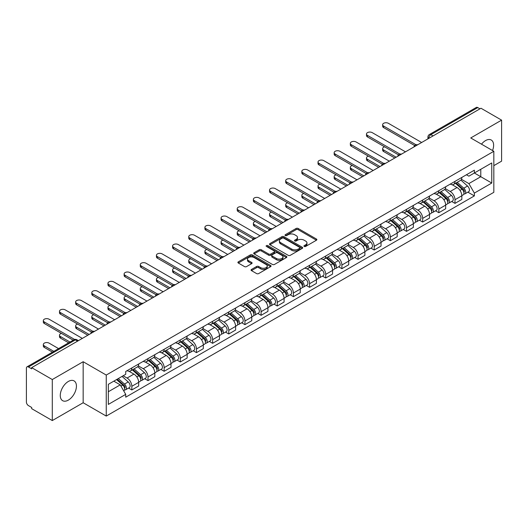 <?xml version="1.0" encoding="UTF-8"?>
<svg xmlns="http://www.w3.org/2000/svg" width="528" height="528" viewBox="0 0 528 528"><rect width="100%" height="100%" fill="white"/><g stroke="black" fill="none" stroke-linecap="round" stroke-linejoin="round"><path stroke-width="0.79" d="M304.214 246.451A1.003 0.581 0 0 0 305.639 246.451L316.444 240.214A1.439 0.832 0 0 0 316.859 239.626A1.439 0.832 0 0 0 316.444 239.039L298.142 228.472A1.439 0.832 0 0 0 296.109 228.472L285.305 234.709A1.003 0.581 0 0 0 285.014 235.118A1.003 0.581 0 0 0 285.305 235.534A1.003 0.581 0 0 0 286.73 235.534L288.13 234.722A4.6 2.653 0 0 1 294.637 234.722L296.162 235.607A4.6 2.653 0 0 1 297.508 237.481A4.6 2.653 0 0 1 296.162 239.362L294.763 240.167A1.003 0.581 0 0 0 294.466 240.577A1.003 0.581 0 0 0 294.763 240.992A1.003 0.581 0 0 0 296.182 240.992L297.581 240.181A4.6 2.653 0 0 1 304.088 240.181L305.613 241.065A4.6 2.653 0 0 1 306.959 242.939A4.6 2.653 0 0 1 305.613 244.82L304.214 245.626A1.003 0.581 0 0 0 303.923 246.041A1.003 0.581 0 0 0 304.214 246.451L304.214 245.626M68.35 400.112A11.425 6.593 120 0 0 75.814 390.047A11.425 6.593 120 0 0 74.059 380.893A11.425 6.593 120 0 0 68.35 381.454A11.425 6.593 120 0 0 60.885 391.525A11.425 6.593 120 0 0 62.634 400.679A11.425 6.593 120 0 0 68.35 400.112M492.538 150.546A11.425 6.593 120 0 0 491.258 140.026A11.425 6.593 120 0 0 485.549 140.587A11.425 6.593 120 0 0 481.503 144.177M251.48 269.445A1.439 0.832 0 0 0 251.057 270.032A1.439 0.832 0 0 0 251.48 270.62L256.608 273.583A1.439 0.832 0 0 0 258.647 273.583L270.64 266.653A1.439 0.832 0 0 0 271.062 266.066A1.439 0.832 0 0 0 270.64 265.478L252.344 254.918A1.439 0.832 0 0 0 250.305 254.918L238.313 261.842A1.439 0.832 0 0 0 237.89 262.429A1.439 0.832 0 0 0 238.313 263.017L244.51 266.594A1.439 0.832 0 0 0 246.55 266.594L251.678 263.63A1.439 0.832 0 0 0 252.1 263.043A1.439 0.832 0 0 0 251.678 262.456L248.602 260.68A3.848 2.218 0 0 1 247.48 259.116A3.848 2.218 0 0 1 249.85 257.063A3.848 2.218 0 0 1 254.047 257.545L266.092 264.495A3.848 2.218 0 0 1 267.221 266.066A3.848 2.218 0 0 1 264.845 268.118A3.848 2.218 0 0 1 260.654 267.637L258.647 266.482A1.439 0.832 0 0 0 256.608 266.482L251.48 269.445L251.48 270.62L256.608 267.676L256.608 266.482M106.253 375.058L83.16 361.72L52.292 379.54L31.68 367.64L480.988 108.24L501.6 120.14L470.732 137.96L493.832 151.292L106.253 375.058L106.253 416.077L493.832 192.317L493.832 151.292M288.229 255.328A1.439 0.832 0 0 0 290.261 255.328L302.26 248.398A1.439 0.832 0 0 0 302.683 247.817A1.439 0.832 0 0 0 302.26 247.229L283.958 236.663A1.439 0.832 0 0 0 281.926 236.663L269.927 243.586A1.439 0.832 0 0 0 269.511 244.174A1.439 0.832 0 0 0 269.927 244.761L288.229 255.328M266.825 246.668A1.003 0.581 0 0 1 267.848 246.807L286.433 257.539L274.454 264.455A1.439 0.832 0 0 1 272.422 264.455L254.12 253.889L259.255 250.945L259.255 249.751L254.12 252.714A1.439 0.832 0 0 0 253.697 253.301A1.439 0.832 0 0 0 254.12 253.889L254.12 252.714M259.255 250.945A1.439 0.832 0 0 1 261.287 250.945L261.287 249.751A1.439 0.832 0 0 0 259.255 249.751M261.287 249.751L268.712 254.034A1.439 0.832 0 0 0 270.745 254.034L274.151 252.067A1.439 0.832 0 0 0 274.567 251.48A1.439 0.832 0 0 0 274.151 250.892L266.422 246.437A1.003 0.581 0 0 1 266.125 246.022A1.003 0.581 0 0 1 266.746 245.487A1.003 0.581 0 0 1 267.848 245.612L286.453 256.357A1.439 0.832 0 0 1 286.869 256.938A1.439 0.832 0 0 1 286.453 257.525L286.453 256.357M52.292 379.54L52.292 420.565L31.68 408.665L31.68 407.471L28.472 405.616A2.93 1.69 -120 0 1 26.4 402.026L26.4 368.181A2.93 1.69 -120 0 1 27.007 366.841L73.927 339.748A2.93 1.69 60 0 1 75.392 339.893L28.472 366.986A2.93 1.69 -120 0 0 27.007 366.841M493.832 165.647L501.6 161.159L501.6 120.14M52.292 420.565L83.16 402.745L106.253 416.077M31.68 367.64L31.68 368.841L28.472 366.986M433.033 135.927L430.861 134.666A2.93 1.69 60 0 0 429.396 134.521L476.315 107.435A2.93 1.69 60 0 1 477.781 107.58L430.861 134.666A2.93 1.69 120 0 0 428.789 138.257L428.789 138.376M479.952 108.834L477.781 107.58M454.991 181.375A6.739 3.887 60 0 1 453.598 184.397L460.429 180.451A6.739 3.887 -120 0 0 461.828 177.428M445.289 188.628L450.226 191.479A6.739 3.887 60 0 1 454.991 199.729L461.828 195.782A6.739 3.887 -120 0 0 457.063 187.532L452.173 184.708M461.828 195.782L461.828 199.432L454.991 203.379L451.711 201.485M453.598 184.397A6.739 3.887 60 0 1 450.278 184.094M454.991 199.729L454.991 203.379M438.834 190.7A6.739 3.887 60 0 1 437.441 193.723L444.272 189.776A6.739 3.887 -120 0 0 445.672 186.754M435.554 210.811L438.834 212.705L445.672 208.758L445.672 205.115A6.739 3.887 -120 0 0 440.906 196.858L436.009 194.033M437.441 193.723A6.739 3.887 60 0 1 434.122 193.42M429.132 197.954L434.069 200.805A6.739 3.887 60 0 1 438.834 209.062L438.834 212.705M422.677 200.026A6.739 3.887 60 0 1 421.278 203.056L428.116 199.109A6.739 3.887 -120 0 0 429.515 196.079M419.397 220.143L422.677 222.037L429.515 218.09L429.515 214.441A6.739 3.887 -120 0 0 424.75 206.191L419.852 203.366M421.278 203.056A6.739 3.887 60 0 1 417.965 202.752M412.975 207.286L417.912 210.137A6.739 3.887 60 0 1 422.677 218.387L422.677 222.037M406.52 209.359A6.739 3.887 60 0 1 405.121 212.381L411.959 208.435A6.739 3.887 -120 0 0 413.351 205.412M403.24 229.469L406.52 231.363L413.351 227.416L413.351 223.766A6.739 3.887 -120 0 0 408.593 215.516L403.696 212.692M405.121 212.381A6.739 3.887 60 0 1 401.808 212.078M396.818 216.612L401.755 219.463A6.739 3.887 60 0 1 406.52 227.713L406.52 231.363M390.364 218.684A6.739 3.887 60 0 1 388.964 221.707L395.802 217.76A6.739 3.887 -120 0 0 397.195 214.738M387.083 238.801L390.364 240.689L397.195 236.742L397.195 233.099A6.739 3.887 -120 0 0 392.429 224.842L387.539 222.017M388.964 221.707A6.739 3.887 60 0 1 385.651 221.404M380.662 225.944L385.598 228.789A6.739 3.887 60 0 1 390.364 237.046L390.364 240.689M374.2 228.017A6.739 3.887 60 0 1 372.808 231.04L379.645 227.093A6.739 3.887 -120 0 0 381.038 224.07M370.927 248.127L374.2 250.021L381.038 246.074L381.038 242.425A6.739 3.887 -120 0 0 376.273 234.175L371.382 231.35M372.808 231.04A6.739 3.887 60 0 1 369.488 230.736M364.505 235.27L369.442 238.121A6.739 3.887 60 0 1 374.2 246.371L374.2 250.021M358.043 237.343A6.739 3.887 60 0 1 356.651 240.365L363.488 236.419A6.739 3.887 -120 0 0 364.881 233.396M354.77 257.459L358.043 259.347L364.881 255.4L364.881 251.757A6.739 3.887 -120 0 0 360.116 243.5L355.225 240.676M356.651 240.365A6.739 3.887 60 0 1 353.331 240.062M348.341 244.596L353.278 247.447A6.739 3.887 60 0 1 358.043 255.704L358.043 259.347M341.887 246.668A6.739 3.887 60 0 1 340.494 249.698L347.332 245.751A6.739 3.887 -120 0 0 348.724 242.722M338.613 266.785L341.887 268.679L348.724 264.733L348.724 261.083A6.739 3.887 -120 0 0 343.959 252.833L339.068 250.008M340.494 249.698A6.739 3.887 60 0 1 337.174 249.394M332.185 253.928L337.121 256.78A6.739 3.887 60 0 1 341.887 265.03L341.887 268.679M325.73 256.001A6.739 3.887 60 0 1 324.337 259.024L331.168 255.077A6.739 3.887 -120 0 0 332.567 252.054M322.45 276.111L325.73 278.005L332.567 274.058L332.567 270.409A6.739 3.887 -120 0 0 327.802 262.159L322.912 259.334M324.337 259.024A6.739 3.887 60 0 1 321.017 258.72M316.028 263.254L320.965 266.105A6.739 3.887 60 0 1 325.73 274.355L325.73 278.005M309.573 265.327A6.739 3.887 60 0 1 308.18 268.356L315.011 264.409A6.739 3.887 -120 0 0 316.411 261.38M306.293 285.443L309.573 287.331L316.411 283.391L316.411 279.741A6.739 3.887 -120 0 0 311.645 271.484L306.748 268.66M308.18 268.356A6.739 3.887 60 0 1 304.861 268.046M299.871 272.587L304.808 275.431A6.739 3.887 60 0 1 309.573 283.688L309.573 287.331M293.416 274.659A6.739 3.887 60 0 1 292.017 277.682L298.855 273.735A6.739 3.887 -120 0 0 300.254 270.712M290.136 294.769L293.416 296.663L300.254 292.717L300.254 289.067A6.739 3.887 -120 0 0 295.489 280.817L290.591 277.992M292.017 277.682A6.739 3.887 60 0 1 288.704 277.378M283.714 281.912L288.651 284.764A6.739 3.887 60 0 1 293.416 293.014L293.416 296.663M277.259 283.985A6.739 3.887 60 0 1 275.86 287.008L282.698 283.061A6.739 3.887 -120 0 0 284.09 280.038M273.979 304.102L277.259 305.989L284.09 302.042L284.09 298.399A6.739 3.887 -120 0 0 279.332 290.143L274.435 287.318M275.86 287.008A6.739 3.887 60 0 1 272.547 286.704M267.557 291.238L272.494 294.089A6.739 3.887 60 0 1 277.259 302.346L277.259 305.989M261.103 293.311A6.739 3.887 60 0 1 259.703 296.34L266.541 292.393A6.739 3.887 -120 0 0 267.934 289.37M257.822 313.427L261.103 315.322L267.934 311.375L267.934 307.725A6.739 3.887 -120 0 0 263.168 299.475L258.278 296.65M259.703 296.34A6.739 3.887 60 0 1 256.39 296.036M251.401 300.571L256.337 303.422A6.739 3.887 60 0 1 261.103 311.672L261.103 315.322M244.939 302.643A6.739 3.887 60 0 1 243.547 305.666L250.384 301.719A6.739 3.887 -120 0 0 251.777 298.696M241.666 322.753L244.939 324.647L251.777 320.701L251.777 317.051A6.739 3.887 -120 0 0 247.012 308.801L242.121 305.976M243.547 305.666A6.739 3.887 60 0 1 240.227 305.362M235.244 309.896L240.181 312.748A6.739 3.887 60 0 1 244.939 320.998L244.939 324.647M228.782 311.969A6.739 3.887 60 0 1 227.39 314.998L234.227 311.051A6.739 3.887 -120 0 0 235.62 308.022M225.509 332.086L228.782 333.98L235.62 330.033L235.62 326.383A6.739 3.887 -120 0 0 230.855 318.133L225.964 315.308M227.39 314.998A6.739 3.887 60 0 1 224.07 314.695M219.08 319.229L224.017 322.08A6.739 3.887 60 0 1 228.782 330.33L228.782 333.98M212.626 321.301A6.739 3.887 60 0 1 211.233 324.324L218.071 320.377A6.739 3.887 -120 0 0 219.463 317.354M209.352 341.411L212.626 343.306L219.463 339.359L219.463 335.709A6.739 3.887 -120 0 0 214.698 327.459L209.807 324.634M211.233 324.324A6.739 3.887 60 0 1 207.913 324.02M202.924 328.555L207.86 331.406A6.739 3.887 60 0 1 212.626 339.656L212.626 343.306M196.469 330.627A6.739 3.887 60 0 1 195.076 333.65L201.907 329.703A6.739 3.887 -120 0 0 203.306 326.68M193.189 350.744L196.469 352.631L203.306 348.685L203.306 345.041A6.739 3.887 -120 0 0 198.541 336.785L193.651 333.96M195.076 333.65A6.739 3.887 60 0 1 191.756 333.346M186.767 337.88L191.704 340.732A6.739 3.887 60 0 1 196.469 348.988L196.469 352.631M180.312 339.959A6.739 3.887 60 0 1 178.919 342.982L185.75 339.035A6.739 3.887 -120 0 0 187.15 336.013M177.032 360.07L180.312 361.964L187.15 358.017L187.15 354.367A6.739 3.887 -120 0 0 182.384 346.117L177.487 343.292M178.919 342.982A6.739 3.887 60 0 1 175.6 342.679M170.61 347.213L175.547 350.064A6.739 3.887 60 0 1 180.312 358.314L180.312 361.964M164.155 349.285A6.739 3.887 60 0 1 162.756 352.308L169.594 348.361A6.739 3.887 -120 0 0 170.993 345.338M160.875 369.395L164.155 371.29L170.993 367.343L170.993 363.7A6.739 3.887 -120 0 0 166.228 355.443L161.33 352.618M162.756 352.308A6.739 3.887 60 0 1 159.443 352.004M154.453 356.539L159.39 359.39A6.739 3.887 60 0 1 164.155 367.646L164.155 371.29M147.998 358.611A6.739 3.887 60 0 1 146.599 361.64L153.437 357.694A6.739 3.887 -120 0 0 154.829 354.664M144.718 378.728L147.998 380.622L154.829 376.675L154.829 373.025A6.739 3.887 -120 0 0 150.071 364.775L145.174 361.951M146.599 361.64A6.739 3.887 60 0 1 143.286 361.337M138.296 365.871L143.233 368.722A6.739 3.887 60 0 1 147.998 376.972L147.998 380.622M131.842 367.943A6.739 3.887 60 0 1 130.442 370.966L137.28 367.019A6.739 3.887 -120 0 0 138.673 363.997M128.561 388.054L131.842 389.948L138.673 386.001L138.673 382.351A6.739 3.887 -120 0 0 133.907 374.101L129.017 371.276M130.442 370.966A6.739 3.887 60 0 1 127.129 370.663M123.136 375.778L127.076 378.048A6.739 3.887 60 0 1 131.842 386.298L131.842 389.948M466.435 174.761L468.871 176.167L491.759 162.954L480.784 169.29L480.784 176.708L468.871 183.586L461.446 179.296M108.326 391.743L120.239 384.866L125.73 394.37L108.326 404.422L108.326 384.325L125.73 374.279L125.73 371.468L474.362 170.188L474.362 172.999L491.759 183.044L474.362 193.09L468.871 183.586M491.759 162.954L491.759 183.044M125.73 394.37L125.73 397.181L474.362 195.901L474.362 193.09M83.16 361.72L83.16 402.745M120.239 384.866L113.817 381.157M467.874 192.159L474.362 195.901M304.616 246.589L305.613 246.015A4.6 2.653 0 0 0 306.959 244.141L306.959 242.939M297.508 237.481L297.508 238.682A4.6 2.653 0 0 1 296.162 240.557L295.165 241.131M316.424 240.227L298.142 229.667A1.439 0.832 0 0 0 296.109 229.667L285.707 235.673M302.24 248.411L283.958 237.857A1.439 0.832 0 0 0 281.926 237.857L269.947 244.774L269.927 243.586M299.719 248.226A1.003 0.581 0 0 0 300.01 247.817A1.003 0.581 0 0 0 299.719 247.401L283.655 238.128A1.003 0.581 0 0 0 282.229 238.128L280.757 238.979A4.6 2.653 0 0 0 279.411 240.86A4.6 2.653 0 0 0 280.757 242.735L291.74 249.077A4.6 2.653 0 0 0 298.241 249.077L299.719 248.226L299.719 249.421A1.003 0.581 0 0 0 300.01 249.011L300.01 247.817M279.411 240.86L279.411 242.055A4.6 2.653 0 0 0 280.757 243.929L280.757 242.735M299.719 249.421L298.241 250.272A4.6 2.653 0 0 1 291.74 250.272L280.757 243.929M261.287 250.945L268.712 255.229A1.439 0.832 0 0 0 270.745 255.229L274.151 253.268A1.439 0.832 0 0 0 274.567 252.681L274.567 251.48M276.408 258.482A3.848 2.218 0 0 0 280.599 258.964A3.848 2.218 0 0 0 282.975 256.912A3.848 2.218 0 0 0 281.846 255.341L277.603 252.892A1.439 0.832 0 0 0 275.57 252.892L272.164 254.859A1.439 0.832 0 0 0 271.742 255.446A1.439 0.832 0 0 0 272.164 256.034L276.408 258.482L276.408 259.677A3.848 2.218 0 0 0 280.599 260.159A3.848 2.218 0 0 0 282.975 258.106L282.975 256.912M271.742 255.446L271.742 256.641A1.439 0.832 0 0 0 272.164 257.228L272.164 256.034M276.408 259.677L272.164 257.228M267.221 266.066L267.221 267.267A3.848 2.218 0 0 1 264.845 269.313A3.848 2.218 0 0 1 260.654 268.831L258.647 267.676A1.439 0.832 0 0 0 256.608 267.676M247.48 259.116L247.48 260.311A3.848 2.218 0 0 0 248.602 261.881L248.602 260.68M251.665 263.644L248.602 261.881M270.62 266.666L252.344 256.113A1.439 0.832 0 0 0 250.305 256.113L238.333 263.03M455.459 183.322L462.04 189.196A3.663 2.112 60 0 1 463.195 194.858L461.828 195.644M455.631 183.473L458.733 185.269M384.608 146.837A3.366 1.947 -0 0 0 382.642 148.606A3.366 1.947 -0 0 0 383.632 149.978L396.158 157.212M456.126 182.939L463.452 189.473A1.756 1.016 60 0 1 464 192.192A1.756 1.016 60 0 1 463.841 192.258M457.222 182.305L463.802 188.179A3.663 2.112 60 0 1 464.95 193.842A3.663 2.112 60 0 1 463.848 193.961M460.891 180.101L467.531 186.028A3.663 2.112 60 0 1 468.679 191.69L464.95 193.842M394.812 157.991L383.632 151.529A3.366 1.947 180 0 1 382.642 150.157L382.642 148.606M414.678 145.537L383.632 127.611A3.366 1.947 180 0 1 382.642 126.238L382.642 124.681A3.366 1.947 -0 0 0 383.632 126.06L416.011 144.758M421.641 142.501L388.39 123.308A3.366 1.947 -0 0 0 384.721 122.885A3.366 1.947 -0 0 0 382.642 124.681M439.303 192.647L445.883 198.521A3.663 2.112 60 0 1 447.038 204.184L445.672 204.976M439.474 192.806L442.576 194.594M368.452 156.163A3.366 1.947 -0 0 0 366.485 157.931A3.366 1.947 -0 0 0 367.468 159.304L380.002 166.544M439.963 192.265L447.289 198.805A1.756 1.016 60 0 1 447.843 201.524A1.756 1.016 60 0 1 447.685 201.584M441.065 191.631L447.645 197.505A3.663 2.112 60 0 1 448.793 203.168A3.663 2.112 60 0 1 447.691 203.287M444.734 189.427L451.374 195.353A3.663 2.112 60 0 1 452.522 201.016L448.793 203.168M378.655 167.317L367.468 160.862A3.366 1.947 180 0 1 366.485 159.482L366.485 157.931M423.146 201.98L429.726 207.854A3.663 2.112 60 0 1 430.874 213.517L429.508 214.302M423.317 202.132L426.419 203.92M352.288 165.488A3.366 1.947 -0 0 0 350.328 167.257A3.366 1.947 -0 0 0 351.311 168.637L363.845 175.87M423.806 201.597L431.132 208.131A1.756 1.016 60 0 1 431.686 210.85A1.756 1.016 60 0 1 431.528 210.916M424.901 200.963L431.488 206.837A3.663 2.112 60 0 1 432.637 212.5A3.663 2.112 60 0 1 431.534 212.619M428.578 198.759L435.217 204.686A3.663 2.112 60 0 1 436.366 210.349L432.637 212.5M362.498 176.649L351.311 170.188A3.366 1.947 180 0 1 350.328 168.815L350.328 167.257M398.521 154.869L367.468 136.943A3.366 1.947 180 0 1 366.485 135.564L366.485 134.013A3.366 1.947 -0 0 0 367.468 135.386L399.854 154.084M405.484 151.833L372.233 132.634A3.366 1.947 -0 0 0 368.564 132.211A3.366 1.947 -0 0 0 366.485 134.013M382.364 164.195L351.311 146.269A3.366 1.947 180 0 1 350.328 144.896L350.328 143.339A3.366 1.947 -0 0 0 351.311 144.718L383.698 163.416M389.327 161.159L356.077 141.966A3.366 1.947 -0 0 0 352.407 141.544A3.366 1.947 -0 0 0 350.328 143.339M406.989 211.306L413.569 217.18A3.663 2.112 60 0 1 414.718 222.842L413.351 223.634M407.161 211.464L410.263 213.253M336.131 174.821A3.366 1.947 -0 0 0 334.171 176.59A3.366 1.947 -0 0 0 335.155 177.962L347.688 185.196M407.649 210.923L414.975 217.463A1.756 1.016 60 0 1 415.529 220.176A1.756 1.016 60 0 1 415.371 220.242M408.745 210.289L415.331 216.163A3.663 2.112 60 0 1 416.48 221.826A3.663 2.112 60 0 1 415.371 221.945M412.421 208.085L419.06 214.012A3.663 2.112 60 0 1 420.209 219.674L416.48 221.826M346.342 185.975L335.155 179.52A3.366 1.947 180 0 1 334.171 178.141L334.171 176.59M390.826 220.638L397.412 226.512A3.663 2.112 60 0 1 398.561 232.175L397.195 232.96M391.004 220.79L394.099 222.578M319.975 184.147A3.366 1.947 -0 0 0 318.014 185.915A3.366 1.947 -0 0 0 318.998 187.295L331.531 194.528M391.492 220.249L398.818 226.789A1.756 1.016 60 0 1 399.373 229.508A1.756 1.016 60 0 1 399.208 229.568M392.588 219.615L399.175 225.496A3.663 2.112 60 0 1 400.323 231.158A3.663 2.112 60 0 1 399.214 231.271M396.257 217.417L402.904 223.337A3.663 2.112 60 0 1 404.052 229L400.323 231.158M330.185 195.307L318.998 188.846A3.366 1.947 180 0 1 318.014 187.473L318.014 185.915M374.669 229.964L381.256 235.838A3.663 2.112 60 0 1 382.404 241.501L381.038 242.293M374.847 230.122L377.942 231.911M303.818 193.479A3.366 1.947 -0 0 0 301.851 195.248A3.366 1.947 -0 0 0 302.841 196.621L315.374 203.854M375.335 229.581L382.661 236.115A1.756 1.016 60 0 1 383.216 238.834A1.756 1.016 60 0 1 383.051 238.9M376.431 228.947L383.018 234.821A3.663 2.112 60 0 1 384.166 240.484A3.663 2.112 60 0 1 383.057 240.603M380.101 226.743L386.747 232.67A3.663 2.112 60 0 1 387.895 238.333L384.166 240.484M314.028 204.633L302.841 198.178A3.366 1.947 180 0 1 301.851 196.799L301.851 195.248M366.201 173.527L335.155 155.602A3.366 1.947 180 0 1 334.171 154.222L334.171 152.671A3.366 1.947 -0 0 0 335.155 154.044L367.541 172.742M373.171 170.491L339.92 151.292A3.366 1.947 -0 0 0 336.25 150.869A3.366 1.947 -0 0 0 334.171 152.671M350.044 182.853L318.998 164.927A3.366 1.947 180 0 1 318.014 163.555L318.014 161.997A3.366 1.947 -0 0 0 318.998 163.37L351.384 182.068M357.007 179.817L323.763 160.624A3.366 1.947 -0 0 0 320.093 160.202A3.366 1.947 -0 0 0 318.014 161.997M333.887 192.179L302.841 174.253A3.366 1.947 180 0 1 301.851 172.88L301.851 171.323A3.366 1.947 -0 0 0 302.841 172.702L335.227 191.4M340.85 189.143L307.606 169.95A3.366 1.947 -0 0 0 303.937 169.528A3.366 1.947 -0 0 0 301.851 171.323M358.512 239.29L365.099 245.17A3.663 2.112 60 0 1 366.247 250.826L364.881 251.618M358.69 239.448L361.786 241.237M287.661 202.805A3.366 1.947 -0 0 0 285.694 204.574A3.366 1.947 -0 0 0 286.684 205.946L299.218 213.187M359.179 238.907L366.505 245.447A1.756 1.016 60 0 1 367.052 248.167A1.756 1.016 60 0 1 366.894 248.226M360.274 238.273L366.854 244.147A3.663 2.112 60 0 1 368.009 249.81A3.663 2.112 60 0 1 366.901 249.929M363.944 236.069L370.583 241.996A3.663 2.112 60 0 1 371.738 247.658L368.009 249.81M297.871 213.959L286.684 207.504A3.366 1.947 180 0 1 285.694 206.131L285.694 204.574M317.731 201.511L286.684 183.586A3.366 1.947 180 0 1 285.694 182.206L285.694 180.655A3.366 1.947 -0 0 0 286.684 182.028L319.07 200.726M324.694 198.475L291.449 179.276A3.366 1.947 -0 0 0 287.773 178.86A3.366 1.947 -0 0 0 285.694 180.655M342.355 248.622L348.942 254.496A3.663 2.112 60 0 1 350.09 260.159L348.724 260.944M342.527 248.774L345.629 250.562M271.504 212.137A3.366 1.947 -0 0 0 269.537 213.899A3.366 1.947 -0 0 0 270.527 215.279L283.054 222.512M343.022 248.239L350.348 254.773A1.756 1.016 60 0 1 350.896 257.492A1.756 1.016 60 0 1 350.737 257.558M344.117 247.606L350.698 253.48A3.663 2.112 60 0 1 351.853 259.142A3.663 2.112 60 0 1 350.744 259.261M347.787 245.401L354.427 251.328A3.663 2.112 60 0 1 355.575 256.991L351.853 259.142M281.708 223.291L270.527 216.83A3.366 1.947 180 0 1 269.537 215.457L269.537 213.899M301.574 210.837L270.527 192.911A3.366 1.947 180 0 1 269.537 191.539L269.537 189.981A3.366 1.947 -0 0 0 270.527 191.36L302.914 210.058M308.537 207.801L275.293 188.608A3.366 1.947 -0 0 0 271.616 188.186A3.366 1.947 -0 0 0 269.537 189.981M326.198 257.948L332.779 263.822A3.663 2.112 60 0 1 333.934 269.485L332.567 270.277M326.37 258.106L329.472 259.895M255.347 221.463A3.366 1.947 -0 0 0 253.381 223.232A3.366 1.947 -0 0 0 254.371 224.605L266.897 231.838M326.865 257.565L334.191 264.106A1.756 1.016 60 0 1 334.739 266.818A1.756 1.016 60 0 1 334.58 266.884M327.961 256.931L334.541 262.805A3.663 2.112 60 0 1 335.689 268.468A3.663 2.112 60 0 1 334.587 268.587M331.63 254.727L338.27 260.654A3.663 2.112 60 0 1 339.418 266.317L335.689 268.468M265.551 232.617L254.371 226.162A3.366 1.947 180 0 1 253.381 224.783L253.381 223.232M285.417 220.169L254.371 202.244A3.366 1.947 180 0 1 253.381 200.864L253.381 199.313A3.366 1.947 -0 0 0 254.371 200.686L286.75 219.384M292.38 217.133L259.129 197.934A3.366 1.947 -0 0 0 255.46 197.512A3.366 1.947 -0 0 0 253.381 199.313M310.042 267.28L316.622 273.154A3.663 2.112 60 0 1 317.777 278.817L316.404 279.602M310.213 267.432L313.315 269.221M239.191 230.789A3.366 1.947 -0 0 0 237.224 232.558A3.366 1.947 -0 0 0 238.207 233.937L250.741 241.171M310.702 266.891L318.028 273.431A1.756 1.016 60 0 1 318.582 276.151A1.756 1.016 60 0 1 318.424 276.21M311.804 266.264L318.384 272.138A3.663 2.112 60 0 1 319.532 277.801A3.663 2.112 60 0 1 318.43 277.913M315.473 264.059L322.113 269.986A3.663 2.112 60 0 1 323.261 275.642L319.532 277.801M249.394 241.949L238.207 235.488A3.366 1.947 180 0 1 237.224 234.115L237.224 232.558M269.26 229.495L238.207 211.57A3.366 1.947 180 0 1 237.224 210.197L237.224 208.639A3.366 1.947 -0 0 0 238.207 210.012L270.593 228.71M276.223 226.459L242.972 207.266A3.366 1.947 -0 0 0 239.303 206.844A3.366 1.947 -0 0 0 237.224 208.639M293.885 276.606L300.465 282.48A3.663 2.112 60 0 1 301.613 288.143L300.247 288.935M294.056 276.764L297.158 278.553M223.027 240.121A3.366 1.947 -0 0 0 221.067 241.89A3.366 1.947 -0 0 0 222.05 243.263L234.584 250.496M294.545 276.223L301.871 282.757A1.756 1.016 60 0 1 302.425 285.476A1.756 1.016 60 0 1 302.267 285.542M295.64 275.59L302.227 281.464A3.663 2.112 60 0 1 303.376 287.126A3.663 2.112 60 0 1 302.273 287.245M299.317 273.385L305.956 279.312A3.663 2.112 60 0 1 307.105 284.975L303.376 287.126M233.237 251.275L222.05 244.82A3.366 1.947 180 0 1 221.067 243.441L221.067 241.89M277.728 285.932L284.308 291.812A3.663 2.112 60 0 1 285.457 297.475L284.09 298.261M277.9 286.09L280.995 287.879M206.87 249.447A3.366 1.947 -0 0 0 204.91 251.216A3.366 1.947 -0 0 0 205.894 252.589L218.427 259.829M278.388 285.549L285.714 292.09A1.756 1.016 60 0 1 286.268 294.809A1.756 1.016 60 0 1 286.11 294.868M279.484 284.915L286.07 290.796A3.663 2.112 60 0 1 287.219 296.452A3.663 2.112 60 0 1 286.11 296.571M283.16 282.711L289.799 288.638A3.663 2.112 60 0 1 290.948 294.301L287.219 296.452M217.081 260.601L205.894 254.146A3.366 1.947 180 0 1 204.91 252.773L204.91 251.216M261.565 295.264L268.151 301.138A3.663 2.112 60 0 1 269.3 306.801L267.934 307.586M261.743 295.416L264.838 297.205M190.714 258.779A3.366 1.947 -0 0 0 188.753 260.542A3.366 1.947 -0 0 0 189.737 261.921L202.27 269.155M262.231 294.881L269.557 301.415A1.756 1.016 60 0 1 270.112 304.135A1.756 1.016 60 0 1 269.947 304.201M263.327 294.248L269.914 300.122A3.663 2.112 60 0 1 271.062 305.785A3.663 2.112 60 0 1 269.953 305.903M266.996 292.043L273.643 297.97A3.663 2.112 60 0 1 274.791 303.633L271.062 305.785M200.924 269.933L189.737 263.472A3.366 1.947 180 0 1 188.753 262.099L188.753 260.542M245.408 304.59L251.995 310.464A3.663 2.112 60 0 1 253.143 316.127L251.777 316.919M245.586 304.748L248.681 306.537M174.557 268.105A3.366 1.947 -0 0 0 172.59 269.874A3.366 1.947 -0 0 0 173.58 271.247L186.113 278.487M246.074 304.207L253.4 310.748A1.756 1.016 60 0 1 253.955 313.46A1.756 1.016 60 0 1 253.79 313.526M247.17 303.574L253.757 309.448A3.663 2.112 60 0 1 254.905 315.11A3.663 2.112 60 0 1 253.796 315.229M250.84 301.369L257.486 307.296A3.663 2.112 60 0 1 258.634 312.959L254.905 315.11M184.767 279.259L173.58 272.804A3.366 1.947 180 0 1 172.59 271.425L172.59 269.874M229.251 313.922L235.838 319.796A3.663 2.112 60 0 1 236.986 325.459L235.62 326.245M229.429 314.074L232.525 315.863M158.4 277.431A3.366 1.947 -0 0 0 156.433 279.2A3.366 1.947 -0 0 0 157.423 280.579L169.957 287.813M229.918 313.54L237.244 320.074A1.756 1.016 60 0 1 237.791 322.793A1.756 1.016 60 0 1 237.633 322.859M231.013 312.906L237.593 318.78A3.663 2.112 60 0 1 238.748 324.443A3.663 2.112 60 0 1 237.64 324.562M234.683 310.702L241.322 316.628A3.663 2.112 60 0 1 242.477 322.291L238.748 324.443M168.61 288.592L157.423 282.13A3.366 1.947 180 0 1 156.433 280.757L156.433 279.2M213.094 323.248L219.681 329.122A3.663 2.112 60 0 1 220.829 334.785L219.463 335.577M213.266 323.407L216.368 325.195M142.243 286.763A3.366 1.947 -0 0 0 140.276 288.532A3.366 1.947 -0 0 0 141.266 289.905L153.793 297.139M213.761 322.865L221.087 329.399A1.756 1.016 60 0 1 221.635 332.119A1.756 1.016 60 0 1 221.476 332.185M214.856 322.232L221.437 328.106A3.663 2.112 60 0 1 222.592 333.769A3.663 2.112 60 0 1 221.483 333.887M218.526 320.027L225.166 325.954A3.663 2.112 60 0 1 226.314 331.617L222.592 333.769M152.447 297.917L141.266 291.463A3.366 1.947 180 0 1 140.276 290.083L140.276 288.532M253.103 238.821L222.05 220.895A3.366 1.947 180 0 1 221.067 219.523L221.067 217.965A3.366 1.947 -0 0 0 222.05 219.344L254.437 238.042M260.066 235.785L226.816 216.592A3.366 1.947 -0 0 0 223.146 216.17A3.366 1.947 -0 0 0 221.067 217.965M236.94 248.153L205.894 230.228A3.366 1.947 180 0 1 204.91 228.848L204.91 227.297A3.366 1.947 -0 0 0 205.894 228.67L238.28 247.368M243.91 245.117L210.659 225.918A3.366 1.947 -0 0 0 206.989 225.502A3.366 1.947 -0 0 0 204.91 227.297M220.783 257.479L189.737 239.554A3.366 1.947 180 0 1 188.753 238.181L188.753 236.623A3.366 1.947 -0 0 0 189.737 238.003L222.123 256.7M227.746 254.443L194.502 235.25A3.366 1.947 -0 0 0 190.832 234.828A3.366 1.947 -0 0 0 188.753 236.623M204.626 266.812L173.58 248.886A3.366 1.947 180 0 1 172.59 247.507L172.59 245.956A3.366 1.947 -0 0 0 173.58 247.328L205.966 266.026M211.589 263.776L178.345 244.576A3.366 1.947 -0 0 0 174.676 244.154A3.366 1.947 -0 0 0 172.59 245.956M188.47 276.137L157.423 258.212A3.366 1.947 180 0 1 156.433 256.839L156.433 255.281A3.366 1.947 -0 0 0 157.423 256.654L189.809 275.352M195.433 273.101L162.188 253.909A3.366 1.947 -0 0 0 158.512 253.486A3.366 1.947 -0 0 0 156.433 255.281M172.313 285.463L141.266 267.538A3.366 1.947 180 0 1 140.276 266.165L140.276 264.614A3.366 1.947 -0 0 0 141.266 265.987L173.653 284.684M179.276 282.427L146.032 263.234A3.366 1.947 -0 0 0 142.355 262.812A3.366 1.947 -0 0 0 140.276 264.614M196.937 332.574L203.518 338.455A3.663 2.112 60 0 1 204.673 344.117L203.306 344.903M197.109 332.732L200.211 334.521M126.086 296.089A3.366 1.947 -0 0 0 124.12 297.858A3.366 1.947 -0 0 0 125.11 299.231L137.636 306.471M197.604 332.191L204.93 338.732A1.756 1.016 60 0 1 205.478 341.451A1.756 1.016 60 0 1 205.319 341.51M198.7 331.558L205.28 337.438A3.663 2.112 60 0 1 206.428 343.101A3.663 2.112 60 0 1 205.326 343.213M202.369 329.353L209.009 335.28A3.663 2.112 60 0 1 210.157 340.943L206.428 343.101M136.29 307.25L125.11 300.788A3.366 1.947 180 0 1 124.12 299.416L124.12 297.858M156.156 294.796L125.11 276.87A3.366 1.947 180 0 1 124.12 275.491L124.12 273.94A3.366 1.947 -0 0 0 125.11 275.312L157.489 294.01M163.119 291.76L129.868 272.567A3.366 1.947 -0 0 0 126.199 272.144A3.366 1.947 -0 0 0 124.12 273.94M180.781 341.906L187.361 347.78A3.663 2.112 60 0 1 188.516 353.443L187.143 354.235M180.952 342.058L184.054 343.853M109.93 305.422A3.366 1.947 -0 0 0 107.963 307.19A3.366 1.947 -0 0 0 108.946 308.563L121.48 315.797M181.441 341.524L188.767 348.058A1.756 1.016 60 0 1 189.321 350.777A1.756 1.016 60 0 1 189.163 350.843M182.543 340.89L189.123 346.764A3.663 2.112 60 0 1 190.271 352.427A3.663 2.112 60 0 1 189.169 352.546M186.212 338.686L192.852 344.612A3.663 2.112 60 0 1 194 350.275L190.271 352.427M120.133 316.576L108.946 310.114A3.366 1.947 180 0 1 107.963 308.741L107.963 307.19M139.999 304.121L108.946 286.196A3.366 1.947 180 0 1 107.963 284.823L107.963 283.265A3.366 1.947 -0 0 0 108.946 284.645L141.332 303.343M146.962 301.085L113.711 281.893A3.366 1.947 -0 0 0 110.042 281.47A3.366 1.947 -0 0 0 107.963 283.265M164.624 351.232L171.204 357.106A3.663 2.112 60 0 1 172.352 362.769L170.986 363.561M164.795 351.391L167.897 353.179M93.766 314.747A3.366 1.947 -0 0 0 91.806 316.516A3.366 1.947 -0 0 0 92.789 317.889L105.323 325.129M165.284 350.849L172.61 357.39A1.756 1.016 60 0 1 173.164 360.109A1.756 1.016 60 0 1 173.006 360.169M166.379 350.216L172.966 356.09A3.663 2.112 60 0 1 174.115 361.753A3.663 2.112 60 0 1 173.012 361.871M170.056 348.011L176.695 353.938A3.663 2.112 60 0 1 177.844 359.601L174.115 361.753M103.976 325.901L92.789 319.447A3.366 1.947 180 0 1 91.806 318.074L91.806 316.516M123.842 313.454L92.789 295.528A3.366 1.947 180 0 1 91.806 294.149L91.806 292.598A3.366 1.947 -0 0 0 92.789 293.971L125.176 312.668M130.805 310.418L97.555 291.218A3.366 1.947 -0 0 0 93.885 290.796A3.366 1.947 -0 0 0 91.806 292.598M148.467 360.565L155.047 366.439A3.663 2.112 60 0 1 156.196 372.101L154.829 372.887M148.639 360.716L151.734 362.505M77.609 324.073A3.366 1.947 -0 0 0 75.649 325.842A3.366 1.947 -0 0 0 76.633 327.221L89.166 334.455M149.127 360.182L156.453 366.716A1.756 1.016 60 0 1 157.007 369.435A1.756 1.016 60 0 1 156.849 369.501M150.223 359.548L156.809 365.422A3.663 2.112 60 0 1 157.958 371.085A3.663 2.112 60 0 1 156.849 371.204M153.899 357.344L160.538 363.271A3.663 2.112 60 0 1 161.687 368.933L157.958 371.085M87.82 335.234L76.633 328.772A3.366 1.947 180 0 1 75.649 327.4L75.649 325.842M107.679 322.78L76.633 304.854A3.366 1.947 180 0 1 75.649 303.481L75.649 301.924A3.366 1.947 -0 0 0 76.633 303.303L109.019 322.001M114.649 319.744L81.398 300.551A3.366 1.947 -0 0 0 77.728 300.128A3.366 1.947 -0 0 0 75.649 301.924M132.304 369.89L138.89 375.764A3.663 2.112 60 0 1 140.039 381.427L138.673 382.219M132.482 370.049L135.577 371.837M61.453 333.406A3.366 1.947 -0 0 0 59.492 335.174A3.366 1.947 -0 0 0 60.476 336.547L69.973 342.032M132.97 369.508L140.296 376.048A1.756 1.016 60 0 1 140.851 378.761A1.756 1.016 60 0 1 140.686 378.827M134.066 368.874L140.653 374.748A3.663 2.112 60 0 1 141.801 380.411A3.663 2.112 60 0 1 140.692 380.53M137.735 366.67L144.382 372.596A3.663 2.112 60 0 1 145.53 378.259L141.801 380.411M68.627 342.811L60.476 338.105A3.366 1.947 180 0 1 59.492 336.725L59.492 335.174M91.522 332.112L60.476 314.186A3.366 1.947 180 0 1 59.492 312.807L59.492 311.256A3.366 1.947 -0 0 0 60.476 312.629L92.862 331.327M98.485 329.076L65.241 309.877A3.366 1.947 -0 0 0 61.571 309.454A3.366 1.947 -0 0 0 59.492 311.256M116.549 379.579L122.734 385.097A3.663 2.112 60 0 1 123.882 390.76L123.704 390.859M116.615 379.54L119.42 381.163M58.582 348.612L49.084 343.127A3.366 1.947 -0 0 0 45.415 342.705A3.366 1.947 -0 0 0 43.329 344.5A3.366 1.947 -0 0 0 44.319 345.88L53.816 351.358M117.216 379.196L124.139 385.374A1.756 1.016 60 0 1 124.694 388.093A1.756 1.016 60 0 1 124.529 388.153M118.312 378.563L124.496 384.08A3.663 2.112 60 0 1 125.644 389.743A3.663 2.112 60 0 1 124.535 389.855M122.041 376.411L128.225 381.922A3.663 2.112 60 0 1 129.373 387.585L125.644 389.743M52.47 352.136L44.319 347.431A3.366 1.947 180 0 1 43.329 346.058L43.329 344.5M73.187 340.177L44.319 323.512A3.366 1.947 180 0 1 43.329 322.139L43.329 320.582A3.366 1.947 -0 0 0 44.319 321.955L74.633 339.458M82.328 338.402L49.084 319.209A3.366 1.947 -0 0 0 45.415 318.787A3.366 1.947 -0 0 0 43.329 320.582M428.888 138.316L428.789 138.257A2.93 1.69 0 0 1 427.931 137.062L427.931 138.871M147.998 376.972L154.829 373.025M164.155 367.646L170.993 363.7M180.312 358.314L187.15 354.367M196.469 348.988L203.306 345.041M212.626 339.656L219.463 335.709M228.782 330.33L235.62 326.383M244.939 320.998L251.777 317.051M261.103 311.672L267.934 307.725M277.259 302.346L284.09 298.399M293.416 293.014L300.254 289.067M309.573 283.688L316.411 279.741M325.73 274.355L332.567 270.409M341.887 265.03L348.724 261.083M358.043 255.704L364.881 251.757M374.2 246.371L381.038 242.425M390.364 237.046L397.195 233.099M406.52 227.713L413.351 223.766M422.677 218.387L429.515 214.441M438.834 209.062L445.672 205.115M131.842 386.298L138.673 382.351M127.076 378.048L133.907 374.101M143.233 368.722L150.071 364.775M159.39 359.39L166.228 355.443M175.547 350.064L182.384 346.117M191.704 340.732L198.541 336.785M207.86 331.406L214.698 327.459M224.017 322.08L230.855 318.133M240.181 312.748L247.012 308.801M256.337 303.422L263.168 299.475M272.494 294.089L279.332 290.143M288.651 284.764L295.489 280.817M304.808 275.431L311.645 271.484M320.965 266.105L327.802 262.159M337.121 256.78L343.959 252.833M353.278 247.447L360.116 243.5M369.442 238.121L376.273 234.175M385.598 228.789L392.429 224.842M401.755 219.463L408.593 215.516M417.912 210.137L424.75 206.191M434.069 200.805L440.906 196.858M450.226 191.479L457.063 187.532M417.417 144.943A2.93 1.69 120 0 0 416.123 145.688M401.26 154.268A2.93 1.69 120 0 0 399.967 155.014M385.103 163.594A2.93 1.69 120 0 0 383.81 164.347M368.947 172.927A2.93 1.69 120 0 0 367.653 173.672M352.79 182.252A2.93 1.69 120 0 0 351.496 182.998M336.633 191.585A2.93 1.69 120 0 0 335.339 192.331M320.476 200.911A2.93 1.69 120 0 0 319.183 201.656M304.313 210.236A2.93 1.69 120 0 0 303.019 210.989M288.156 219.569A2.93 1.69 120 0 0 286.862 220.315M271.999 228.895A2.93 1.69 120 0 0 270.706 229.64M255.842 238.227A2.93 1.69 120 0 0 254.549 238.973M239.686 247.553A2.93 1.69 120 0 0 238.392 248.299M223.529 256.879A2.93 1.69 120 0 0 222.235 257.631M207.372 266.211A2.93 1.69 120 0 0 206.078 266.957M191.215 275.537A2.93 1.69 120 0 0 189.922 276.283M175.052 284.869A2.93 1.69 120 0 0 173.758 285.615M158.895 294.195A2.93 1.69 120 0 0 157.601 294.941M142.738 303.527A2.93 1.69 120 0 0 141.445 304.273M126.581 312.853A2.93 1.69 120 0 0 125.288 313.599M110.425 322.179A2.93 1.69 120 0 0 109.131 322.931M94.268 331.511A2.93 1.69 120 0 0 92.974 332.257M77.563 341.154L75.392 339.893A2.93 1.69 120 0 1 76.857 339.748A2.93 2.93 0 0 0 73.927 339.748M305.613 246.015L305.613 244.82M294.763 240.992L294.763 240.167M296.162 240.557L296.162 239.362M285.305 235.534L285.305 234.709M296.109 229.667L296.109 228.472M298.142 229.667L298.142 228.472M316.444 240.214L316.444 239.039M281.926 237.857L281.926 236.663M283.958 237.857L283.958 236.663M302.26 248.398L302.26 247.229M291.74 250.272L291.74 249.077M298.241 250.272L298.241 249.077M268.712 255.229L268.712 254.034M270.745 255.229L270.745 254.034M274.151 253.268L274.151 252.067M267.848 246.807L267.848 245.612M258.647 267.676L258.647 266.482M260.654 268.831L260.654 267.637M251.678 263.63L251.678 262.456M238.313 263.017L238.313 261.842M250.305 256.113L250.305 254.918M252.344 256.113L252.344 254.918M270.64 266.653L270.64 265.478M462.04 189.196L459.987 190.384M464.363 191.387L463.703 191.77M467.531 186.028L463.802 188.179M383.632 151.529L383.632 149.978M383.632 126.06L383.632 127.611M445.883 198.521L443.83 199.709M448.206 200.719L447.546 201.095M451.374 195.353L447.645 197.505M367.468 160.862L367.468 159.304M429.726 207.854L427.673 209.035M432.049 210.045L431.389 210.428M435.217 204.686L431.488 206.837M351.311 170.188L351.311 168.637M367.468 135.386L367.468 136.943M351.311 144.718L351.311 146.269M413.569 217.18L411.517 218.368M415.892 219.371L415.232 219.754M419.06 214.012L415.331 216.163M335.155 179.52L335.155 177.962M397.412 226.512L395.36 227.693M399.736 228.703L399.076 229.086M402.904 223.337L399.175 225.496M318.998 188.846L318.998 187.295M381.256 235.838L379.203 237.026M383.579 238.029L382.919 238.412M386.747 232.67L383.018 234.821M302.841 198.178L302.841 196.621M335.155 154.044L335.155 155.602M318.998 163.37L318.998 164.927M302.841 172.702L302.841 174.253M365.099 245.17L363.046 246.352M367.422 247.361L366.762 247.738M370.583 241.996L366.854 244.147M286.684 207.504L286.684 205.946M286.684 182.028L286.684 183.586M348.942 254.496L346.889 255.684M351.259 256.687L350.599 257.07M354.427 251.328L350.698 253.48M270.527 216.83L270.527 215.279M270.527 191.36L270.527 192.911M332.779 263.822L330.726 265.01M335.102 266.013L334.442 266.396M338.27 260.654L334.541 262.805M254.371 226.162L254.371 224.605M254.371 200.686L254.371 202.244M316.622 273.154L314.569 274.336M318.945 275.345L318.285 275.728M322.113 269.986L318.384 272.138M238.207 235.488L238.207 233.937M238.207 210.012L238.207 211.57M300.465 282.48L298.412 283.668M302.788 284.671L302.128 285.054M305.956 279.312L302.227 281.464M222.05 244.82L222.05 243.263M284.308 291.812L282.256 292.994M286.631 294.004L285.971 294.38M289.799 288.638L286.07 290.796M205.894 254.146L205.894 252.589M268.151 301.138L266.099 302.326M270.475 303.329L269.815 303.712M273.643 297.97L269.914 300.122M189.737 263.472L189.737 261.921M251.995 310.464L249.942 311.652M254.318 312.662L253.658 313.038M257.486 307.296L253.757 309.448M173.58 272.804L173.58 271.247M235.838 319.796L233.785 320.978M238.161 321.988L237.501 322.37M241.322 316.628L237.593 318.78M157.423 282.13L157.423 280.579M219.681 329.122L217.628 330.31M221.998 331.313L221.338 331.696M225.166 325.954L221.437 328.106M141.266 291.463L141.266 289.905M222.05 219.344L222.05 220.895M205.894 228.67L205.894 230.228M189.737 238.003L189.737 239.554M173.58 247.328L173.58 248.886M157.423 256.654L157.423 258.212M141.266 265.987L141.266 267.538M203.518 338.455L201.465 339.636M205.841 340.646L205.181 341.029M209.009 335.28L205.28 337.438M125.11 300.788L125.11 299.231M125.11 275.312L125.11 276.87M187.361 347.78L185.308 348.968M189.684 349.972L189.024 350.354M192.852 344.612L189.123 346.764M108.946 310.114L108.946 308.563M108.946 284.645L108.946 286.196M171.204 357.106L169.151 358.294M173.527 359.304L172.867 359.68M176.695 353.938L172.966 356.09M92.789 319.447L92.789 317.889M92.789 293.971L92.789 295.528M155.047 366.439L152.995 367.62M157.37 368.63L156.71 369.013M160.538 363.271L156.809 365.422M76.633 328.772L76.633 327.221M76.633 303.303L76.633 304.854M138.89 375.764L136.838 376.952M141.214 377.956L140.554 378.338M144.382 372.596L140.653 374.748M60.476 338.105L60.476 336.547M60.476 312.629L60.476 314.186M122.734 385.097L120.965 386.12M125.057 387.288L124.397 387.671M128.225 381.922L124.496 384.08M44.319 347.431L44.319 345.88M44.319 321.955L44.319 323.512M417.668 144.797A2.93 2.93 0 0 0 413.912 146.969M401.511 154.123A2.93 2.93 0 0 0 397.749 156.295M385.354 163.456A2.93 2.93 0 0 0 381.592 165.62M369.197 172.781A2.93 2.93 0 0 0 365.435 174.953M353.041 182.107A2.93 2.93 0 0 0 349.279 184.279M336.877 191.44A2.93 2.93 0 0 0 333.122 193.611M320.72 200.765A2.93 2.93 0 0 0 316.965 202.937M304.564 210.098A2.93 2.93 0 0 0 300.808 212.263M288.407 219.424A2.93 2.93 0 0 0 284.645 221.595M272.25 228.756A2.93 2.93 0 0 0 268.488 230.921M256.093 238.082A2.93 2.93 0 0 0 252.331 240.253M239.936 247.408A2.93 2.93 0 0 0 236.174 249.579M223.78 256.74A2.93 2.93 0 0 0 220.018 258.911M207.616 266.066A2.93 2.93 0 0 0 203.861 268.237M191.459 275.398A2.93 2.93 0 0 0 187.704 277.563M175.303 284.724A2.93 2.93 0 0 0 171.547 286.895M159.146 294.05A2.93 2.93 0 0 0 155.384 296.221M142.989 303.382A2.93 2.93 0 0 0 139.227 305.554M126.832 312.708A2.93 2.93 0 0 0 123.07 314.879M110.675 322.04A2.93 2.93 0 0 0 106.913 324.205M94.512 331.366A2.93 2.93 0 0 0 90.757 333.538M78.421 340.659L76.857 339.748M429.396 134.521A2.93 2.93 0 0 0 427.931 137.062"/></g></svg>
